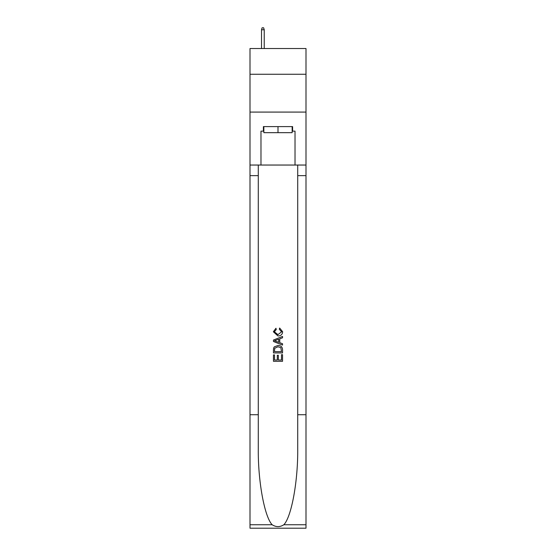 <?xml version="1.0" encoding="UTF-8"?>
<svg xmlns="http://www.w3.org/2000/svg" width="556" height="556" viewBox="0 0 556 556"><rect width="100%" height="100%" fill="white"/><g stroke="black" fill="none" stroke-linecap="round" stroke-linejoin="round"><path stroke-width="0.83" d="M305.995 74.254L305.995 48.532L250.005 48.532L250.005 74.254L305.995 74.254L305.995 112.083L250.005 112.083L250.005 74.254M292.15 126.608L292.15 132.662L263.85 132.662L263.85 126.608M278 126.608L278 132.662M281.489 354.672L281.489 360.024L278.347 360.024L281.489 360.024L281.489 354.672L282.538 354.672L282.538 361.31L273.455 361.31L273.455 354.909L273.455 361.31M277.298 355.256L277.298 360.024L274.504 360.024L277.298 360.024L277.298 355.256L278.347 355.256L278.347 360.024M274.24 346.895L273.587 348.216L274.24 346.895L277.944 345.478C280.849 345.464 282.378 346.868 282.538 349.675L282.538 352.928L273.455 352.928L273.455 349.821L273.455 352.928M279.626 328.019L279.327 329.298L279.626 328.019L282.65 331.724C282.406 334.51 280.836 335.914 277.93 335.935L273.344 331.751L275.978 328.248L276.256 329.534L274.386 331.814L277.924 334.649L281.607 331.842L279.334 329.298M283.852 524.746L305.995 524.746L305.995 528.2L250.005 528.2L250.005 414.713L258.29 414.713L258.29 448.456C257.887 480.704 264.434 516.726 272.148 524.746C276.047 527.234 279.946 527.234 283.852 524.746C291.566 516.726 298.113 480.704 297.71 448.456L297.71 165.042M273.455 340.043L273.455 341.488L282.538 345.088L273.455 341.488L273.455 340.043L282.538 336.436L273.455 340.043M297.71 414.713L305.995 414.713L305.995 112.083M250.005 414.713L250.005 112.083M258.29 165.042L258.29 414.713M305.995 524.746L305.995 414.713M250.005 165.042L260.979 165.042L260.979 131.146L263.85 131.146M292.15 131.146L292.602 131.146L292.602 126.608L263.398 126.608L263.398 131.146M292.602 131.146L295.021 131.146L295.021 165.042L305.995 165.042M260.979 165.042L295.021 165.042M282.538 336.436L282.538 337.798L279.744 338.826L279.744 342.698L282.538 343.733L282.538 345.088M276.179 341.384L278.695 342.315L278.695 339.216L274.504 340.765L276.179 341.384M278.695 339.216L278.695 342.315M273.455 349.821L273.587 348.216M280.843 347.632L281.489 351.649L280.843 347.632L277.924 346.756L274.692 348.306L274.504 351.649L281.489 351.649L274.504 351.649M273.455 354.909L274.504 354.909L274.504 360.024M264.232 48.532L264.232 29.767L261.508 29.767L261.508 48.532M261.508 29.767L262.112 27.8L263.627 27.8L264.232 29.767M297.71 175.633L305.995 175.633M258.29 175.633L250.005 175.633M250.005 524.746L272.148 524.746"/></g></svg>
